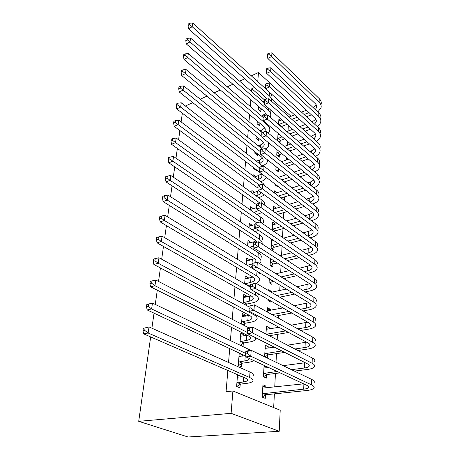 <?xml version="1.0" encoding="UTF-8"?>
<svg xmlns="http://www.w3.org/2000/svg" width="460" height="460" viewBox="0 0 460 460"><rect width="100%" height="100%" fill="white"/><g stroke="black" fill="none" stroke-linecap="round" stroke-linejoin="round"><path stroke-width="0.69" d="M273.671 407.577L274.384 393.858M274.735 387.038L275.442 373.468M276.023 362.25L276.471 353.631M277.19 339.819L277.478 334.328M277.828 327.52L277.874 326.686M278.317 318.078L278.45 315.543M278.806 308.74L278.967 305.647M279.755 290.461L280.025 285.223M280.68 272.654L281.054 265.403M281.577 255.306L282.055 246.146M282.509 237.406L282.963 228.654M283.481 218.678L283.797 212.56M284.43 200.474L284.613 196.863M285.344 182.781L285.413 181.545M285.758 174.863L285.781 174.357M286.534 159.93L286.655 157.613M287.287 145.349L287.5 141.312M288.029 131.106L288.322 125.43M279.214 431.284L231.11 413.339L232.904 390.966L280.215 410.239L279.214 431.284L188.077 437L138.713 421.325L150.667 336.921M257.749 81.656L258.486 72.53L294.653 105.829M294.239 114.58L294.222 115.023M151.898 328.198L154.031 313.162M155.267 304.428L157.286 290.185M158.522 281.445L160.431 267.961M161.667 259.221L163.478 246.445M164.714 237.711L166.428 225.607M167.664 216.884L169.286 205.419M170.522 196.708L172.063 185.846M173.293 177.152L174.748 166.865M175.979 158.188L177.359 148.442M178.583 139.788L179.889 130.559M181.113 121.929L182.35 113.195M267.082 366.781L267.024 367.81M266.616 374.825L266.432 378.068L263.419 376.717L264.097 365.384M239.073 355.103L242.449 354.591L239.229 353.084L238.268 365.418L241.517 366.879L241.77 363.532M242.449 354.591L242.334 356.155M266.328 328.313L269.347 327.784L266.449 326.249L265.983 334.017M269.347 327.784L269.272 329.009M242.144 315.744L245.439 315.106L242.322 313.45L241.494 324.076M245.439 315.106L245.358 316.192M244.8 323.558L244.639 325.691M270.336 291.651L271.452 291.416L268.646 289.76L268.594 290.628M271.452 291.416L271.406 292.244M270.9 301.012L270.831 302.128L268.002 300.506L268.065 299.385M245.048 278.495L248.268 277.736L245.249 275.96L244.634 283.843M248.268 277.736L248.216 278.404M273.027 264.287L272.866 267.053L270.112 265.322L270.514 258.647M247.802 243.19L250.947 242.328L248.02 240.436L247.595 245.864M272.665 224.819L275.356 224.049L272.705 222.191L272.216 230.333M274.948 231.092L274.89 232.168M253.431 208.679L250.648 206.736L250.401 209.95M277.041 192.7L274.591 190.854L274.459 193.01M255.576 176.542L253.149 174.714L253.052 175.933M252.419 184.046L255.202 186.099M278.524 169.406L278.386 171.798L275.856 169.803L276.046 166.635M254.938 151.783L254.823 153.237L257.531 155.365L257.64 153.916M280.192 140.697L280.059 142.922M278.047 133.285L277.593 140.863M257.33 121.129L257.123 123.803L259.75 126L259.929 123.682M264.385 99.785L251.798 88.671L251.545 91.638M250.855 99.774L250.286 106.478M249.596 114.626L248.992 121.699M248.296 129.858L247.664 137.321M246.974 145.487L246.301 153.352M245.611 161.529L244.904 169.815M244.208 177.997L243.466 186.725M242.771 194.908L241.994 204.102M241.299 212.278L240.476 221.961M239.781 230.132L238.912 240.327M238.222 248.492L237.308 259.221M236.618 267.375L235.658 278.662M234.968 286.798L233.956 298.684M233.266 306.797L232.208 319.303M231.518 327.393L230.402 340.549M229.718 348.605L228.539 362.457M227.861 370.478L226.055 391.73L232.904 390.966M258.48 106.369L258.227 109.606L260.826 111.837L260.998 109.572M280.755 120.353L278.921 118.755L278.582 124.418M256.145 136.258L255.984 138.339L258.652 140.507L258.813 138.431M279.369 154.888L279.231 157.222L276.73 155.187L277.058 149.736M256.628 161.069L254.328 159.591M253.696 167.704L253.632 168.498L256.375 170.597L256.438 169.803M277.564 185.966L277.524 186.725L274.953 184.765L274.999 184.006M254.506 192.406L251.913 190.52L251.741 192.711M280.744 206.879L273.959 208.938L276.276 208.23L273.66 206.327L273.355 211.404M249.377 226.147L252.235 225.308L249.349 223.364L249.015 227.66M273.999 247.48L273.844 250.183L271.13 248.4L271.688 239.171M246.445 260.607L249.625 259.796L246.652 257.962L246.134 264.586M249.625 259.796L249.59 260.268M272.027 281.526L271.86 284.366L269.071 282.687L269.307 278.714M243.616 296.867L246.87 296.165L243.806 294.446L243.087 303.663M246.87 296.165L246.807 297.039M246.249 304.393L246.175 305.354M267.433 309.942L270.411 309.361L267.565 307.763L267.312 311.983M270.411 309.361L270.353 310.385M240.632 335.15L243.967 334.57L240.798 332.988L239.861 344.977L243.058 346.518L243.305 343.263M243.967 334.57L243.863 335.892M265.196 347.179L268.249 346.708L265.311 345.241L264.621 356.759M268.249 346.708L268.163 348.145M267.76 355.149L267.582 358.185M237.544 374.687L236.624 386.457L239.93 387.837L240.195 384.393M240.821 376.107L240.752 377.01M262.832 386.475L265.96 386.124L262.936 384.801L262.194 397.106L265.253 398.377L265.449 395.042M265.96 386.124L265.851 388.022M251.798 88.671L254.535 87.457M258.486 72.53L251.286 75.825M244.789 78.804L239.625 81.167M232.904 84.249L227.274 86.831M220.317 90.016L214.164 92.834M206.954 96.14L200.238 99.216M192.751 102.649L185.403 106.013M231.11 413.339L138.713 421.325M291.025 116.288L271.722 99.021M271.572 241.023L273.619 240.471M264.029 366.562L266.041 366.292M237.469 375.63L239.2 375.406M258.405 107.335L259.078 106.881M263.114 101.798L264.172 101.349M261.665 109.123L259.538 110.733M266.938 99.009L265.615 97.307L188.491 28.767L188.042 25.501L189.526 24.685L189.744 23.19L188.267 24.012L188.042 25.501M189.744 23.19L192.734 23L265.564 88.699L265.328 85.64L266.932 84.939L267.041 83.381L265.443 84.088L265.328 85.64M192.734 23L192.199 26.732L269.226 95.766C271.124 97.52 271.952 99.406 271.699 101.43M269.658 92.397C271.699 94.415 272.395 96.542 271.739 98.785M189.526 24.685L192.199 26.732L188.491 28.767M258.859 106.973L261.447 109.21M311.403 114.833L306.538 116.725M299.609 119.422L294.245 121.509M287.046 124.309L281.198 126.678M278.789 120.968L281.974 119.87M289.196 117.012L294.578 114.885M301.524 112.131L306.406 110.199M278.766 124.579L284.619 122.187M291.83 119.358L297.206 117.248M304.141 114.528L309.016 112.614M313.093 107.542L316.296 104.949M315.272 109.595L316.612 107.49C316.946 106.133 316.52 104.863 315.324 103.684L267.783 58.38L267.559 55.315L269.123 54.579L269.226 53.101L267.668 53.837L267.559 55.315M269.226 53.101L271.946 52.854L319.217 98.618C320.976 100.378 321.609 102.269 321.12 104.299M271.946 52.854L271.688 56.545L319.119 102.166C320.884 103.925 321.523 105.811 321.034 107.83L317.803 111.981M269.123 54.579L271.688 56.545L267.783 58.38M279.007 124.39L281.439 126.494M261.562 116.104L265.92 113.315M260.153 123.504L258.405 124.878M266.305 115.121L264.575 111.636L186.265 43.913L185.805 40.647L187.306 39.842L187.53 38.306L186.035 39.111L185.805 40.647M187.53 38.306L190.566 38.082L264.281 102.821M190.566 38.082L190.014 41.917L268.226 110.135C270.451 112.154 271.222 114.298 270.543 116.564L270.267 117.237M270.877 110.153L270.785 112.965M187.306 39.842L190.014 41.917L186.265 43.913M259.923 130.761L261.866 129.996L264.833 127.891M258.629 138.287L257.243 139.363M264.339 131.859L265.104 130.571C265.564 129.07 265.035 127.656 263.511 126.322L183.977 59.478L183.505 56.212L185.023 55.424L185.254 53.849L183.741 54.636L183.505 56.212M185.254 53.849L188.335 53.584L262.999 117.334M188.335 53.584L187.772 57.529L267.202 124.855C269.457 126.851 270.244 128.955 269.56 131.175L268.381 133.159M270.031 126.477L269.807 127.489M185.023 55.424L187.772 57.529L183.977 59.478M310.442 129.191L305.112 131.186M297.959 133.871L292.077 136.074M284.619 138.862L280.64 140.357L278.731 141.812M277.961 134.774L279.369 134.406M286.844 131.554L292.744 129.306M299.92 126.569L305.267 124.528M312.167 121.894L315.842 119.238M277.725 138.632L282.164 136.781M289.627 133.958L295.521 131.732M302.686 129.024L308.022 127.012M314.582 124.108L316.198 121.814C316.537 120.48 316.1 119.232 314.893 118.07L266.685 73.341L266.461 70.276L268.042 69.558L268.151 68.04L266.57 68.764L266.461 70.276M268.151 68.04L270.905 67.764L318.832 112.953C320.614 114.689 321.258 116.552 320.764 118.542M270.905 67.764L270.641 71.553L318.734 116.593C320.522 118.323 321.166 120.175 320.678 122.159C320.206 123.803 319.016 125.223 317.107 126.419M268.042 69.558L270.641 71.553L266.685 73.341M278.179 138.287L280.64 140.357M309.413 143.899L303.571 146.004M296.165 148.666L289.708 150.989M281.974 153.772L279.824 154.543L277.805 156.061M284.28 146.452L290.76 144.072M298.183 141.352L304.048 139.202M311.173 136.591L315.365 133.883M276.874 152.852L279.484 151.725M287.224 148.913L293.693 146.567M301.11 143.876L306.958 141.755M313.835 138.954L315.778 136.488C316.118 135.177 315.675 133.952 314.45 132.808L265.564 88.705L269.566 86.957L318.337 131.37C320.148 133.078 320.804 134.901 320.309 136.844C319.798 138.552 318.481 140.007 316.359 141.203M267.041 83.381L269.836 83.07L318.435 127.644C320.24 129.352 320.896 131.186 320.401 133.135M269.836 83.07L269.566 86.957L266.932 84.939M277.328 152.507L279.824 154.543M258.192 145.774L260.774 144.796L263.707 142.83M257.042 153.445L256.053 154.203M261.251 148.235L264.04 145.538C264.506 144.078 263.965 142.686 262.418 141.375L181.631 75.486L181.142 72.214L182.677 71.45L182.913 69.828L181.384 70.599L181.142 72.214M182.913 69.828L186.047 69.523L262.073 132.549M186.047 69.523L185.46 73.583L261.93 136.482M268.278 142.519L268.554 146.153L266.041 149.247M182.677 71.45L185.46 73.583L181.631 75.486M256.352 161.167L259.658 159.971L262.551 158.142M255.38 168.992L254.828 169.412M259.641 163.725L262.947 160.891C263.419 159.459 262.867 158.096 261.297 156.808L179.21 91.948L178.71 88.682L180.262 87.935L180.504 86.261L178.957 87.015L178.71 88.682M180.504 86.261L183.689 85.922L262.315 149.092M183.689 85.922L183.086 90.097L260.521 151.806M267.772 160.074L267.519 161.506C266.811 163.352 265.092 164.801 262.373 165.847M180.262 87.935L183.086 90.097L179.21 91.948M308.303 158.97L301.892 161.178M294.216 163.823L287.109 166.267M279.076 169.038L276.891 170.62M281.468 161.707L288.592 159.206M296.297 156.498L302.732 154.238M310.103 151.645L314.864 148.885M276 167.405L276.546 167.032M284.596 164.237L291.709 161.765M299.397 159.091L305.82 156.86M313.018 154.163L315.341 151.524C315.686 150.242 315.238 149.04 313.996 147.913L264.408 104.489L264.166 101.424L265.788 100.74L265.903 99.141L264.287 99.826L264.166 101.424M265.903 99.141L268.738 98.791L318.032 142.698C319.861 144.382 320.528 146.182 320.022 148.091M268.738 98.791L268.462 102.787L317.929 146.521C319.769 148.201 320.43 149.989 319.93 151.886C319.378 153.669 317.917 155.158 315.548 156.348M265.788 100.74L268.462 102.787L264.408 104.489M276.46 167.066L278.984 169.067M307.108 174.409L300.058 176.726M292.083 179.348L284.251 181.924M276.483 185.138L275.954 185.53M278.369 177.347L286.223 174.708M294.227 172.023L301.306 169.642M308.947 167.078L310.862 166.434L314.347 164.266M281.698 179.935L289.541 177.336M297.528 174.685L304.589 172.339M312.127 169.734L314.899 166.94C315.249 165.686 314.789 164.513 313.53 163.403L263.223 120.704L262.976 117.645L264.615 116.978L264.736 115.334L263.097 116.001L262.976 117.645M264.736 115.334L267.611 114.942L317.618 158.136C319.476 159.792 320.148 161.552 319.642 163.421M267.611 114.942L267.323 119.048L317.515 162.058C319.372 163.708 320.051 165.456 319.545 167.314C318.941 169.171 317.314 170.683 314.663 171.856M264.615 116.978L267.323 119.048L263.223 120.704M257.916 179.584L258.221 179.475C260.13 178.808 261.337 177.853 261.832 176.629C262.269 175.369 261.838 174.144 260.544 172.96M254.403 176.945L258.508 175.524L261.349 173.84M266.392 177.428C265.587 179.21 263.787 180.59 260.987 181.556L260.682 181.66M308.821 218.747L309.189 218.644C311.552 217.948 312.99 216.936 313.496 215.602C313.852 214.452 313.375 213.359 312.064 212.324L176.72 108.893L176.209 105.627L177.778 104.897L178.026 103.178L176.462 103.908L176.209 105.627M178.026 103.178L181.263 102.793L263.028 166.359M181.263 102.793L180.642 107.088L259.296 167.71M177.778 104.897L180.642 107.088L176.72 108.893M305.808 190.239L298.04 192.665M289.731 195.264L281.077 197.967M274.942 193.373L283.624 190.595M291.956 187.927L299.753 185.437M307.694 182.896L310.362 182.045L313.806 180.038M278.49 196.029L287.155 193.292M295.475 190.67L303.255 188.215M311.144 185.685L314.445 182.746C314.795 181.527 314.329 180.377 313.053 179.296L262.005 137.368L261.752 134.314L263.413 133.665L263.534 131.974L261.878 132.624L261.752 134.314M263.534 131.974L266.455 131.543L317.193 173.972C319.073 175.599 319.757 177.318 319.246 179.141M266.455 131.543L266.156 135.769L317.089 177.997C318.975 179.613 319.66 181.32 319.148 183.132C318.487 185.064 316.67 186.599 313.697 187.743M263.413 133.665L266.156 135.769L262.005 137.368M256.07 195.845L257.036 195.529C258.968 194.885 260.188 193.965 260.688 192.774L260.826 192.251M252.316 193.125L258.877 190.82M264.431 194.902L258.882 197.875M257.939 188.123L174.162 126.333L173.633 123.073L175.22 122.366L175.478 120.595L173.892 121.302L173.633 123.073M175.478 120.595L178.762 120.163L263.126 183.494L265.541 186.329M178.762 120.163L178.129 124.591L259.29 184.972M175.22 122.366L178.129 124.591L174.162 126.333M304.393 206.465L295.815 209.007M287.138 211.577L277.547 214.412M289.449 204.24L298.063 201.63M306.325 199.123L309.85 198.053L313.231 196.219M273.959 208.938L273.505 208.874M274.919 212.526L284.521 209.651M293.21 207.058L301.8 204.487M310.046 202.015C312.196 201.284 313.507 200.267 313.979 198.961C314.329 197.777 313.858 196.656 312.564 195.592L260.751 154.508L260.492 151.455L262.171 150.834L262.298 149.092L260.619 149.718L260.492 151.455M262.298 149.092L265.259 148.62L316.762 190.221C318.665 191.808 319.361 193.493 318.843 195.264M265.259 148.62L264.96 152.961L316.647 194.35C318.561 195.931 319.257 197.599 318.74 199.358C318.015 201.371 315.974 202.929 312.622 204.021M262.171 150.834L264.96 152.961L260.751 154.508M254.104 212.526L258.796 210.381M250.441 209.403L256.651 207.667M261.901 212.566L256.956 214.509M256.577 204.711L171.522 144.296L170.976 141.036L172.58 140.357L172.851 138.535L171.246 139.219L170.976 141.036M172.851 138.535L176.191 138.057L261.97 200.106C264.126 201.721 265.046 203.418 264.718 205.195M176.191 138.057L175.536 142.612L260.032 203.153M172.58 140.357L175.536 142.612L171.522 144.296M251.994 229.643L255.789 228.476M249.136 226.107L255.116 224.566M258.71 230.443L254.892 231.575M256.697 222.789L168.803 162.805L168.239 159.551L169.867 158.901L170.142 157.021L168.521 157.677L168.239 159.551M170.142 157.021L173.541 156.492L260.78 217.172C263.235 218.943 264.109 220.783 263.407 222.68M173.541 156.492L172.862 161.19L260.481 221.507L262.827 223.882M169.867 158.901L172.862 161.19L168.803 162.805M249.717 247.215L253.724 246.129M247.802 243.248L253.621 241.874L256.036 240.844M254.736 248.538L252.661 249.096M257.054 242.173L255.248 240.246L165.997 181.884L165.422 178.641L167.066 178.014L167.348 176.077L165.709 176.703L165.422 178.641M167.348 176.077L170.809 175.496L259.561 234.692C262.05 236.423 262.947 238.199 262.24 240.034M170.809 175.496L170.108 180.337L259.25 239.148C261.522 240.695 262.476 242.299 262.102 243.972M167.066 178.014L170.108 180.337L165.997 181.884M247.238 265.259L252.218 264.011M246.428 260.849L254.541 258.727M252.224 266.582L250.228 267.076M255.012 262.712L255.789 261.74C256.272 260.567 255.651 259.428 253.937 258.313L163.11 201.56L162.512 198.329L164.174 197.731L164.467 195.73L162.805 196.328L162.512 198.329M164.467 195.73L167.986 195.092L258.307 252.695C260.837 254.374 261.752 256.094 261.044 257.853M167.986 195.092L167.273 200.088L257.991 257.278C260.532 258.94 261.447 260.642 260.739 262.384L259.773 263.661M164.174 197.731L167.273 200.088L163.11 201.56M244.743 283.906L250.637 282.377C252.689 281.888 253.972 281.158 254.483 280.174C254.966 279.053 254.334 277.955 252.592 276.874L160.126 221.858L159.511 218.638L161.195 218.08L161.5 216.016L159.815 216.579L159.511 218.638M245.019 278.927L252.942 277.098M250.683 284.826L247.779 285.66M161.5 216.016L165.083 215.314L252.413 268.404M165.083 215.314L164.341 220.472L256.697 275.908C259.273 277.524 260.21 279.157 259.498 280.818L256.243 283.36M257.784 271.705C259.779 273.194 260.458 274.677 259.814 276.161M161.195 218.08L164.341 220.472L160.126 221.858M245.134 283.642L248.176 285.395M243.162 302.703L249.251 301.191C251.327 300.742 252.626 300.052 253.138 299.115C253.621 298.057 252.977 297.005 251.206 295.964L157.05 242.817L156.411 239.614L158.119 239.085L158.43 236.952L156.728 237.486L156.411 239.614M243.57 297.499L251.223 295.975M158.43 236.952L162.081 236.193L161.31 241.517L255.363 295.073C257.985 296.625 258.94 298.189 258.227 299.765C257.445 301.179 255.484 302.226 252.327 302.898L246.767 304.048L245.421 304.94M162.081 236.193L250.642 287.31M258.784 294.061L258.549 294.981M158.119 239.085L161.31 241.517L157.05 242.817M243.685 302.358L246.767 304.048M241.661 321.937L247.825 320.534C249.929 320.125 251.24 319.481 251.758 318.602C252.241 317.601 251.585 316.601 249.78 315.6L153.87 264.46L153.214 261.274L154.939 260.786L155.261 258.583L153.536 259.078L153.214 261.274M242.081 316.584L249.349 315.37M155.261 258.583L158.976 257.755L158.188 263.252L253.989 314.789C256.657 316.279 257.629 317.768 256.916 319.251C256.134 320.585 254.144 321.563 250.953 322.172L245.324 323.219L242.891 324.794M158.976 257.755L249.061 306.929M154.939 260.786L158.188 263.252L153.87 264.46M242.19 321.592L245.324 323.219M240.12 341.717L246.359 340.429C248.486 340.061 249.814 339.463 250.332 338.641C250.821 337.709 250.148 336.76 248.314 335.811L150.587 286.827L149.908 283.665L151.656 283.216L151.99 280.939L150.242 281.393L149.908 283.665M240.545 336.214L247.29 335.294M255.674 337.761L255.564 339.302C254.782 340.544 252.77 341.447 249.538 341.993L243.84 342.93L240.281 345.178M151.99 280.939L155.773 280.036L248.912 327.882M155.773 280.036L154.957 285.723L247.509 332.517M151.656 283.216L154.957 285.723L150.587 286.827M240.649 341.377L243.84 342.93M238.527 362.06L244.852 360.893C247.008 360.571 248.348 360.03 248.871 359.272L248.935 358.3L248.871 359.272M238.97 356.402L244.984 355.758M253.661 360.508C252.603 361.376 250.746 361.997 248.084 362.382L242.311 363.199L238.533 365.539M245.864 356.172L147.188 309.954L146.487 306.82L148.258 306.412L148.603 304.054L146.832 304.468L146.487 306.82M146.832 304.468L152.461 303.077L250.798 350.353M148.603 304.054L152.461 303.077L151.616 308.959L245.646 353.383M148.258 306.412L151.616 308.959L147.188 309.954M239.073 361.727L242.311 363.199M261.027 166.704L259.325 167.308L259.193 169.09L260.9 168.492L261.027 166.704L264.034 166.181L263.724 170.654L316.198 211.134C318.136 212.681 318.843 214.302 318.32 216.005C317.555 218.028 315.382 219.564 311.805 220.605L311.431 220.708M302.841 223.106L293.336 225.756M284.245 228.298L275.431 230.759L274.143 231.656M272.55 224.802L277.535 223.571M286.661 220.961L296.2 218.23M304.83 215.757L309.321 214.469L312.627 212.813M272.28 229.252L281.589 226.429M290.691 223.859L300.213 221.174M264.034 166.181L316.313 206.896C318.245 208.449 318.947 210.088 318.429 211.801M260.9 168.492L263.724 170.654L259.463 172.138L259.193 169.09M272.763 228.919L275.431 230.759M259.716 184.828L257.997 185.403L257.859 187.243L259.584 186.668L259.716 184.828L262.775 184.259L262.453 188.859L315.738 228.367C317.705 229.873 318.423 231.449 317.894 233.099C317.118 235.048 314.916 236.52 311.293 237.509L310.12 237.82M301.122 240.172L290.559 242.937M281.008 245.439L274.488 247.146L271.917 248.917M271.567 241.126L273.947 240.689M283.532 238.113L294.141 235.261M303.174 232.829L308.781 231.322L311.983 229.85M271.296 245.692L278.311 243.627M287.874 241.097L298.454 238.297M307.47 235.917L308.648 235.6C311.041 234.945 312.49 233.967 313.007 232.679C313.363 231.57 312.88 230.512 311.546 229.5L258.135 190.279L257.859 187.243M262.775 184.259L315.853 224.014C317.814 225.532 318.527 227.119 318.004 228.781M259.584 186.668L262.453 188.859L258.135 190.279M271.779 245.352L274.488 247.146M258.37 203.487L256.623 204.033L256.484 205.93L258.233 205.384L258.37 203.487L261.476 202.866L261.142 207.604L315.261 246.071C317.256 247.537 317.986 249.061 317.452 250.648C316.67 252.528 314.445 253.931 310.776 254.869L308.66 255.38M299.213 257.686L287.425 260.561M277.34 263.022L273.516 263.954L270.831 265.771M280.008 255.702L291.841 252.73M301.334 250.349L308.229 248.618L311.288 247.342M270.279 262.545L274.603 261.268M284.7 258.779L296.504 255.869M305.975 253.535L308.091 253.011C310.511 252.39 311.983 251.459 312.501 250.217C312.863 249.147 312.369 248.124 311.017 247.141L256.772 208.955L256.484 205.93M261.476 202.866L315.382 241.603C317.371 243.075 318.096 244.611 317.567 246.215M258.233 205.384L261.142 207.604L256.772 208.955M270.773 262.211L273.516 263.954M256.985 222.709L255.214 223.226L255.07 225.176L256.841 224.658L256.985 222.709L260.136 222.03L259.796 226.912L314.772 264.264C316.796 265.679 317.538 267.151 317.003 268.669C316.21 270.474 313.956 271.814 310.241 272.688L307.033 273.412M297.068 275.661L283.849 278.639M273.159 281.048L269.704 283.067M275.988 273.746L289.26 270.658M299.276 268.329L310.534 265.305M269.244 279.835L270.377 279.358M281.083 276.92L294.32 273.901M304.301 271.624L307.516 270.888C309.965 270.308 311.454 269.416 311.983 268.232C312.346 267.202 311.846 266.214 310.477 265.265L255.363 228.194L255.07 225.176M260.136 222.03L314.899 259.67C316.911 261.096 317.653 262.579 317.118 264.12M256.841 224.658L259.796 226.912L255.363 228.194M269.738 279.502L272.527 281.192M255.553 242.512L253.759 243.001L253.615 245.013L255.409 244.53L255.553 242.512L258.761 241.782L258.405 246.813L314.272 282.957C316.325 284.332 317.084 285.74 316.537 287.195C315.738 288.914 313.455 290.18 309.689 290.99L305.198 291.922M294.636 294.107L279.732 297.183M269.485 300.202L268.542 300.817M271.36 292.255L286.327 289.052M296.941 286.787L309.701 283.757M276.92 295.527L291.841 292.411M302.427 290.197L306.923 289.254C309.413 288.713 310.92 287.874 311.449 286.741C311.817 285.758 311.305 284.809 309.913 283.895L253.914 248.015L253.615 245.013M258.761 241.782L314.398 278.237C316.445 279.617 317.199 281.043 316.658 282.515M255.409 244.53L258.405 246.813L253.914 248.015M254.081 262.936L252.264 263.39L252.109 265.466L253.931 265.012L254.081 262.936L257.335 262.142L256.973 267.335L313.76 302.185C315.842 303.508 316.606 304.853 316.06 306.233C315.249 307.866 312.938 309.057 309.126 309.804L303.1 310.931M291.841 313.036L274.93 316.204M267.386 310.73L282.952 307.935M294.268 305.733L308.786 302.709M272.073 314.617L289.006 311.409M300.282 309.275L306.32 308.131C308.838 307.631 310.368 306.843 310.902 305.768C311.276 304.836 310.753 303.928 309.344 303.042L252.419 268.445L252.109 265.466M257.335 262.142L313.887 297.327C315.962 298.661 316.727 300.029 316.181 301.426M253.931 265.012L256.973 267.335L252.419 268.445M250.717 284.418L250.556 286.557L252.408 286.143L252.557 283.998L250.717 284.418L255.875 283.142L255.501 288.495L313.225 321.966C315.341 323.23 316.123 324.513 315.572 325.812C314.755 327.353 312.409 328.457 308.545 329.136L300.673 330.452M288.598 332.471L269.301 335.731M266.271 329.297L279.03 327.307M291.168 325.191L307.763 322.178M266.392 334.224L285.712 330.918M297.81 328.865L305.699 327.531C308.252 327.077 309.798 326.347 310.339 325.329C310.713 324.455 310.184 323.593 308.752 322.742L250.878 289.524L250.556 286.557M252.557 283.998L255.875 283.142L313.363 316.969C315.468 318.245 316.244 319.545 315.692 320.867M252.408 286.143L255.501 288.495L250.878 289.524M266.472 334.173L269.387 335.679M249.119 306.118L248.958 308.327L250.832 307.947L250.993 305.739L249.119 306.118L254.357 304.813L253.972 310.339L312.679 342.32C314.83 343.528 315.623 344.741 315.065 345.954C314.237 347.392 311.868 348.416 307.947 349.019L297.821 350.503M284.757 352.417L268.283 354.832L264.908 356.897M265.121 348.369L274.384 347.191M287.523 345.167L306.596 342.177M264.799 353.711L281.83 350.94M294.912 348.996L305.06 347.49C307.642 347.081 309.212 346.409 309.758 345.46C310.138 344.638 309.597 343.821 308.142 343.016L249.291 311.265L248.958 308.327M250.993 305.739L254.357 304.813L312.817 337.18C314.962 338.399 315.75 339.629 315.192 340.866M250.832 307.947L253.972 310.339L249.291 311.265M265.328 353.389L268.283 354.832M247.474 328.52L247.308 330.803L249.205 330.464L249.372 328.181L247.474 328.52L248.061 328.037L252.799 327.186L252.402 332.891L312.122 363.279C314.301 364.423 315.111 365.556 314.548 366.683C313.709 368.017 311.305 368.943 307.337 369.472L294.4 371.088M280.134 372.876L267.145 374.503L263.442 376.723M263.942 367.966L268.784 367.574M283.142 365.671L305.233 362.733M263.614 373.457L277.15 371.484M291.445 369.667L304.399 368.017C307.021 367.666 308.608 367.051 309.16 366.171C309.546 365.412 308.993 364.648 307.516 363.883L247.647 333.718L247.308 330.803M249.372 328.181L252.799 327.186L312.259 357.983C314.433 359.139 315.238 360.295 314.674 361.445M249.205 330.464L252.402 332.891L247.647 333.718M264.143 373.14L267.145 374.503M236.894 383.002L243.3 381.967C245.485 381.691 246.836 381.202 247.365 380.512C247.854 379.713 247.146 378.89 245.249 378.034L143.669 333.879L142.945 330.774L144.739 330.412L145.095 327.974L143.307 328.336L142.945 330.774M237.348 377.177L242.408 376.803M143.307 328.336L149.034 326.916L148.155 333.005L249.63 377.493C252.436 378.764 253.477 379.994 252.753 381.173C251.959 382.231 249.901 382.961 246.589 383.37L240.741 384.06L236.716 386.492M145.095 327.974L149.034 326.916L250.01 372.054C252.799 373.347 253.834 374.595 253.109 375.803M144.739 330.412L148.155 333.005L143.669 333.879M237.446 382.668L240.741 384.06M245.772 351.664L245.6 354.016L247.526 353.728L247.698 351.365L245.772 351.664L246.382 351.037L251.183 350.296L250.775 356.195L311.541 384.865C313.76 385.94 314.582 386.998 314.013 388.027C313.168 389.246 310.73 390.074 306.705 390.517L265.983 394.732L262.206 396.94M262.735 388.108L303.594 383.841M262.395 393.754L303.721 389.148C306.377 388.855 307.987 388.303 308.545 387.504C308.93 386.803 308.372 386.095 306.872 385.371L245.95 356.908L245.6 354.016M247.698 351.365L251.183 350.296L311.69 379.408C313.898 380.5 314.715 381.576 314.145 382.634M247.526 353.728L250.775 356.195L245.95 356.908M262.93 393.438L265.983 394.732M263.971 101.436L263.89 102.482M269.474 92.23L269.226 95.766M319.217 98.618L319.119 102.166M262.93 115.546L262.809 117.173M268.375 107.962L268.226 110.135M261.866 129.996L261.7 132.233M267.254 124.125L267.202 124.855M318.832 112.953L318.734 116.593M311.828 136.35L311.805 137.149M318.435 127.644L318.337 131.37M260.774 144.796L260.561 147.683M259.658 159.971L259.394 163.53M311.351 151.208L311.305 152.685M318.032 142.698L317.929 146.521M310.862 166.434L310.793 168.619M317.618 158.136L317.515 162.058M258.508 175.524L258.221 179.475M310.362 182.045L310.27 184.977M317.193 173.972L317.089 177.997M257.335 191.481L257.036 195.529M263.126 183.494L263.057 184.466M309.85 198.053L309.729 201.773M316.762 190.221L316.647 194.35M256.128 207.845L255.823 212.002M261.97 200.106L261.763 203.073M254.892 224.635L254.575 228.902M260.78 217.172L260.481 221.507M253.621 241.874L253.299 246.255M259.561 234.692L259.25 239.148M252.316 259.572L251.988 264.075M258.307 252.695L257.991 257.278M250.976 277.754L250.637 282.377M257.019 271.245L256.697 275.908M249.602 296.441L249.251 301.191M255.559 292.209L255.363 295.073M248.187 315.646L247.825 320.534M254.058 313.841L253.989 314.789M246.732 335.403L246.359 340.429M245.22 355.867L244.852 360.893M309.321 214.469L309.189 218.644M316.313 206.896L316.198 211.134M308.781 231.322L308.648 235.6M315.853 224.014L315.738 228.367M308.229 248.618L308.091 253.011M315.382 241.603L315.261 246.071M307.659 266.374L307.516 270.888M314.899 259.67L314.772 264.264M307.073 284.619L306.923 289.254M314.398 278.237L314.272 282.957M306.475 303.364L306.32 308.131M313.887 297.327L313.76 302.185M305.854 322.632L305.699 327.531M313.363 316.969L313.225 321.966M305.221 342.447L305.06 347.49M312.817 337.18L312.679 342.32M304.566 362.831L304.399 368.017M312.259 357.983L312.122 363.279M243.639 377.338L243.3 381.967M250.01 372.054L249.63 377.493M303.887 383.979L303.721 389.148M311.69 379.408L311.541 384.865M316.658 105.932L316.612 107.49M266.254 114.31L266.196 115.132M265.213 128.949L265.104 130.571M316.244 120.284L316.198 121.814M315.819 134.987L315.778 136.488M264.149 143.957L264.04 145.538M263.057 159.338L262.947 160.891M315.387 150.052L315.341 151.524M314.939 165.502L314.899 166.94M261.941 175.116L261.832 176.629M314.485 181.343L314.445 182.746M260.728 192.182L260.688 192.774M314.019 197.599L313.979 198.961M255.881 260.464L255.789 261.74M254.57 278.95L254.483 280.174M253.224 297.953L253.138 299.115M251.833 317.498L251.758 318.602M250.407 337.605L250.332 338.641M313.536 214.274L313.496 215.602M313.041 231.397L313.007 232.679M312.535 248.981L312.501 250.217M312.018 267.041L311.983 268.232M311.483 285.602L311.449 286.741M310.931 304.681L310.902 305.768M310.368 324.306L310.339 325.329M309.787 344.494L309.758 345.46M309.189 365.28L309.16 366.171M247.428 379.621L247.365 380.512M308.568 386.676L308.545 387.504"/></g></svg>
